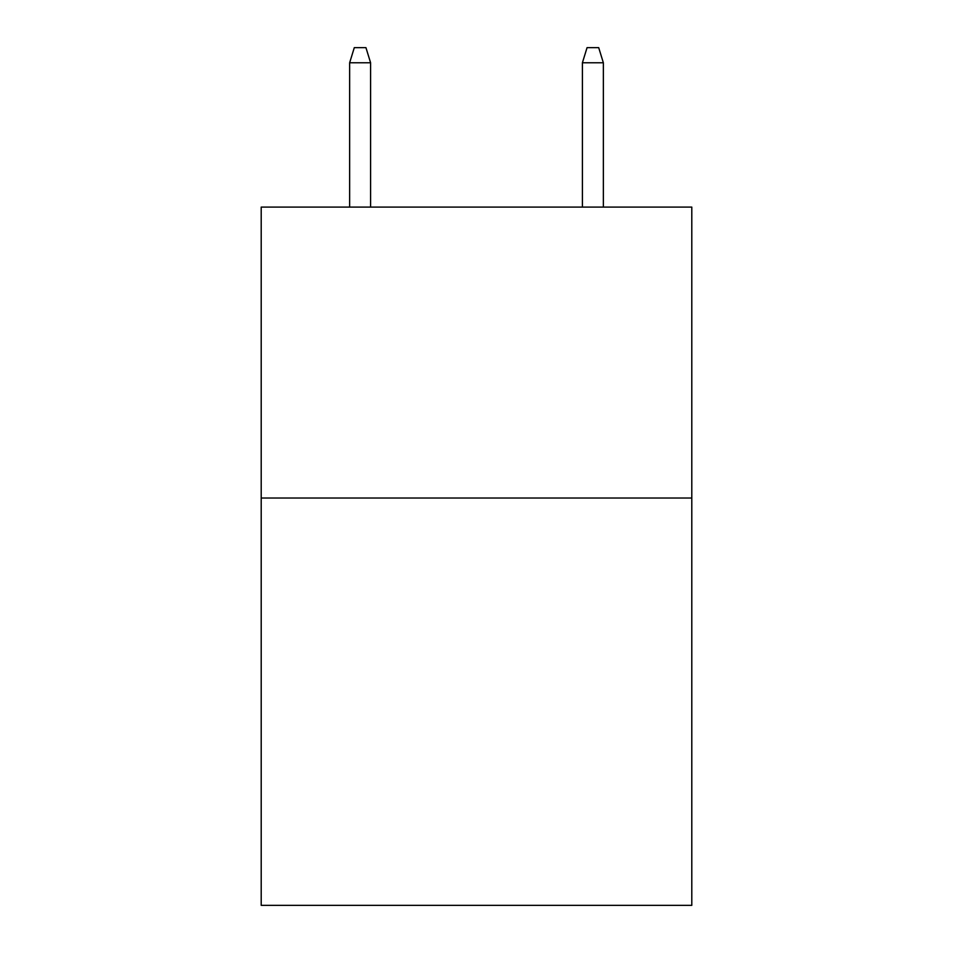 <?xml version="1.0" encoding="UTF-8"?>
<svg xmlns="http://www.w3.org/2000/svg" width="953" height="953" viewBox="0 0 953 953"><rect width="100%" height="100%" fill="white"/><g stroke="black" fill="none" stroke-linecap="round" stroke-linejoin="round"><path stroke-width="1.43" d="M691.795 498.026L691.795 905.35L261.205 905.35L261.205 207.087L691.795 207.087L691.795 498.026L261.205 498.026M370.598 207.087L370.598 62.779L349.644 62.779L349.644 207.087M349.644 62.779L354.302 47.65L365.94 47.65L370.598 62.779M582.402 62.779L587.06 47.65L598.698 47.65L603.356 62.779L582.402 62.779L582.402 207.087M603.356 62.779L603.356 207.087"/></g></svg>
